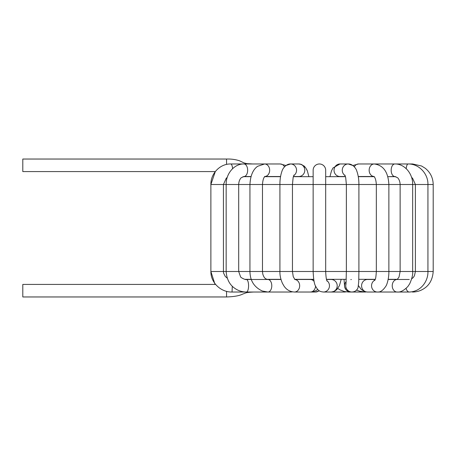 <?xml version="1.0" encoding="UTF-8"?>
<svg xmlns="http://www.w3.org/2000/svg" width="456" height="456" viewBox="0 0 456 456"><rect width="100%" height="100%" fill="white"/><g stroke="black" fill="none" stroke-linecap="round" stroke-linejoin="round"><path stroke-width="0.68" d="M226.558 164.428L226.558 159.036L22.8 159.036L22.8 171.576L215.306 171.576L210.883 184.503L325.681 184.503L325.681 170.242A6.27 6.27 0 0 0 318.345 164.063A6.27 6.27 0 0 0 313.141 170.242A6.27 6.27 0 0 1 325.316 168.139A6.27 6.27 0 0 0 313.141 170.242A6.27 6.27 0 0 1 325.316 168.139A6.27 6.27 0 0 1 325.681 170.242M232.594 168.674A6.27 1.938 90 0 0 230.719 163.972C220.117 163.693 210.609 173.531 210.883 184.503L210.883 271.497L262.479 271.497L262.793 274.124C263.625 276.547 264.434 277.96 265.215 278.371C266.623 279.34 267.518 279.71 267.894 279.488A6.27 3.887 -90 0 0 267.894 279.488A6.27 3.887 -90 0 1 271.787 285.758A6.27 3.887 -90 0 1 267.9 292.028A6.27 3.887 -90 0 0 267.9 292.028L290.381 292.028A6.27 3.887 -90 0 0 291.658 291.68M264.594 176.512L265.039 176.426C265.312 176.569 263.061 176.409 262.479 184.503L262.479 271.497L279.916 271.497C279.79 275.11 280.617 279.021 282.389 283.222L283.906 285.895C286.436 289.737 289.959 291.783 294.485 292.028A6.27 5.221 -90 0 1 294.445 292.028L310.331 292.028A6.27 5.221 -90 0 0 310.382 292.028A6.27 5.221 -90 0 0 313.454 290.78A6.27 5.221 -90 0 0 315.541 286.077M314.093 281.415A6.27 5.221 -90 0 0 310.416 279.488A6.27 5.221 -90 0 0 310.331 279.488L294.81 279.488M323.344 292.028A6.27 6.036 -90 0 0 323.429 292.028L331.164 292.028A6.27 6.036 -90 0 0 337.189 286.186A6.27 6.036 -90 0 0 331.164 279.488L326.513 279.488M346.184 281.58A6.27 6.264 90 0 0 350.852 292.028L351.992 292.028M375.185 279.488L367.462 279.488A6.27 5.877 90 0 0 367.308 279.488A6.27 5.877 90 0 0 366.983 279.511A6.27 5.877 90 0 0 361.585 285.94A6.27 5.877 90 0 0 367.325 292.022A6.27 5.877 90 0 0 367.462 292.028L377.425 292.028A6.27 5.877 90 0 1 377.317 292.028A6.27 5.877 90 0 1 371.674 287.052A6.27 5.877 90 0 1 374.946 280.075M378.588 291.948A6.27 4.919 90 0 0 379.324 292.028A6.27 4.919 90 0 0 379.363 292.028L409.266 292.028A6.27 3.477 90 0 0 409.266 292.028A6.27 3.477 90 0 0 409.385 292.022M378.161 291.994L377.802 292.022M365.991 291.891A6.27 2.177 90 0 1 365.547 292.028A6.27 2.177 90 0 1 365.535 292.028A6.27 2.177 90 0 1 365.461 292.022M349.364 291.846A6.27 3.887 90 0 1 348.441 292.028A6.27 3.887 90 0 1 348.424 292.028L344.354 291.532L340.068 289.908L337.805 288.483M226.558 291.327L226.558 296.964L22.8 296.964L22.8 284.424L215.602 284.424M395.837 176.671L387.828 176.671L394.856 176.512A6.27 3.688 -90 0 1 392.57 175.161A6.27 3.688 -90 0 1 391.373 168.184A6.27 3.688 -90 0 1 394.856 163.972L358.564 163.972A6.27 5.073 -90 0 0 354.318 166.816M374.068 176.671L358.285 176.671M345.471 176.671L325.681 176.671M313.141 176.671L293.35 176.671M280.537 176.671L264.754 176.671M250.994 176.671L242.985 176.671M244.861 279.328L251.296 279.328L244.861 279.328M266.868 279.328L280.959 279.328L266.868 279.328M294.65 279.328L313.717 279.328L294.65 279.328M326.473 279.328L346.264 279.328L326.473 279.328M358.809 279.328L375.242 279.328L358.809 279.328M388.164 279.328L397.41 279.328M210.889 271.497C210.632 282.703 220.972 292.359 232.041 292.022L232.298 286.248M230.719 163.972L243.966 163.972A6.27 3.688 90 0 1 247.648 170.242A6.27 3.688 90 0 1 243.966 176.512L251.039 176.512M264.942 176.5A6.27 5.073 90 0 0 269.661 170.031A6.27 5.073 90 0 0 264.594 163.972L243.966 163.972C234.412 163.681 225.897 173.514 226.153 184.503L226.153 271.497C226.678 278.975 229.465 284.521 234.521 288.135C238.089 290.706 242.045 292 246.394 292.028A6.27 2.177 -90 0 0 248.577 285.758A6.27 2.177 -90 0 0 246.4 279.488L246.4 279.488C245.71 280.172 240.283 277.402 240.534 276.695L238.693 271.497L238.693 184.503C238.841 179.704 241.406 177.475 241.298 177.697L243.966 176.512M293.698 175.594A6.27 5.962 90 0 0 296.531 169.678A6.27 5.962 90 0 0 292.741 164.394A6.27 5.962 90 0 0 290.592 163.972L285.963 165.5L280.258 163.972A6.27 5.073 90 0 1 284.504 166.816M280.565 176.5A6.27 5.073 90 0 1 280.258 176.512L264.919 176.512M394.856 176.512L397.524 177.697C397.415 177.475 399.98 179.704 400.129 184.503L412.663 184.503L412.663 271.497L279.916 271.497L279.916 184.503C279.898 181.796 280.081 176.295 282.087 170.869C282.549 168.823 286.015 163.772 290.592 163.972L298.828 163.972A6.27 5.962 90 0 1 300.971 164.394A6.27 5.962 90 0 1 304.688 171.393A6.27 5.962 90 0 1 298.828 176.512L293.396 176.512M294.479 292.028A6.27 5.221 -90 0 0 297.568 290.78A6.27 5.221 -90 0 0 299.455 284.002A6.27 5.221 -90 0 0 294.832 279.505M313.141 170.242A6.27 6.27 0 0 1 325.316 168.139A6.27 6.27 0 0 0 313.141 170.242L313.141 271.497C313.477 279.152 314.281 284.02 315.558 286.111C318.237 291.036 319.85 291.646 323.521 292.022M323.429 292.028A6.27 6.036 -90 0 0 326.838 280.582M345.426 176.512L339.994 176.512A6.27 5.962 -90 0 1 334.031 170.242A6.27 5.962 -90 0 1 339.994 163.972L333.034 167.922L331.489 170.857L329.939 176.671L331.489 170.857L333.034 167.922L339.971 163.972M345.118 175.594A6.27 5.962 -90 0 1 342.49 168.543A6.27 5.962 -90 0 1 348.23 163.972L339.994 163.972M344.861 175.041L345.688 177.538L346.366 184.503L400.129 184.503L400.129 271.497L399 277.123L397.193 279.488M351.348 279.522A6.27 6.264 90 0 0 350.818 279.608M346.03 283.934A6.27 6.264 90 0 0 352.026 292.028M377.323 292.028C380.258 292.421 383.177 290.369 386.072 285.872C386.654 285.108 388.962 279.078 388.877 271.497L388.877 184.503C388.176 171.975 383.291 165.135 374.228 163.972A6.27 5.073 -90 0 0 369.155 170.031A6.27 5.073 -90 0 0 373.88 176.5L358.564 176.512A6.27 5.073 -90 0 1 358.256 176.5M388.136 279.488L397.136 279.488A6.27 4.919 90 0 0 393.175 282.07A6.27 4.919 90 0 0 392.758 288.58A6.27 4.919 90 0 0 397.113 292.028A6.27 4.919 90 0 0 397.147 292.028M406.228 168.674A6.27 1.938 -90 0 1 408.103 163.972L394.856 163.972C404.409 163.681 412.919 173.514 412.663 184.503L433.2 184.503C433.052 177.874 430.401 172.465 425.254 168.281L421.555 165.995L412.669 163.972L408.103 163.972C418.699 163.693 428.212 173.531 427.939 184.503L427.939 271.497L433.2 271.497L433.2 184.503M397.113 292.028C400.351 292.433 403.953 290.569 407.92 286.442L409.676 283.797C411.985 278.605 412.982 274.506 412.669 271.497L427.939 271.497C428.269 280.685 421.384 291.692 409.254 292.022M406.108 288.386A6.27 3.477 90 0 0 409.254 292.028M412.669 164.525L412.669 163.972M412.121 291.789A6.27 1.693 90 0 0 412.583 292.028M345.751 291.806A6.27 5.221 90 0 1 344.377 292.028A6.27 5.221 90 0 1 344.343 292.028L346.235 291.874M319.126 290.677A6.27 6.036 90 0 1 315.387 292.028L310.331 292.028M345.99 284.287L346.366 271.497L346.366 184.503L325.681 184.503L325.681 271.497C325.937 277.014 326.41 280.24 327.094 281.175M226.558 159.036C231.22 158.887 235.547 159.48 239.542 160.803L244.028 162.929L246.941 163.653L252.795 163.972M227.213 177.498L226.273 178.171L223.423 184.503L223.423 271.497L223.605 273.161L225.304 276.501L227.248 278.149M251.353 279.488L246.303 279.488M260.684 292.028L232.041 292.028M266.498 176.671L265.517 176.512M280.999 279.488L246.394 279.488M285.963 165.5L280.258 163.972L264.594 163.972L257.668 166.28C252.994 169.518 250.418 175.594 249.939 184.503L249.939 271.497C250.099 277.71 251.797 286.037 262.285 291.008L267.894 292.028L246.394 292.028M273.469 279.488L275.002 279.328M290.381 292.028L292.592 291.874M308.883 176.671L307.327 170.857L305.782 167.922L301.752 164.553L298.828 163.972M293.955 175.041L293.134 177.538L292.456 184.503L292.456 271.497L293.242 276.655L294.947 279.591M310.411 279.488L310.097 279.528M310.382 292.028L312.719 291.772L315.615 290.797L317.764 289.514M331.29 292.022L334.202 291.384L336.733 289.691L339.418 285.655L341.213 279.328M352.858 165.5L358.564 163.972L352.858 165.5L348.23 163.972C352.807 163.772 356.267 168.823 356.734 170.869C358.741 176.295 358.923 181.796 358.906 184.503L358.906 271.497L358.718 281.905L358.051 287.622C356.866 290.654 354.591 292.102 351.223 291.977M348.298 291.481L346.138 289.908L344.65 287.029L344.023 279.328M374.228 176.512L373.783 176.426C373.51 176.569 375.755 176.409 376.337 184.503L376.337 271.497C376.046 276.211 375.653 278.907 375.157 279.574L374.678 280.565M367.331 292.028L364.92 291.629L361.312 289.52L358.456 285.661M372.318 176.671L373.299 176.512M379.318 292.028L378.326 291.982M411.603 177.498L412.543 178.171L415.399 184.503L415.399 271.497M415.405 271.497L414.43 275.777L413.256 277.544L411.677 278.827M397.147 279.488L409.266 279.488M433.2 271.497C432.636 279.055 429.769 284.624 424.599 288.192C420.979 290.723 416.972 292 412.583 292.022M393.984 279.328L392.724 279.488M365.535 292.022L359.926 291.293L356.546 290.119M348.441 292.028L350.852 292.028M352.083 292.028L365.547 292.028M331.164 292.028L344.377 292.028M319.405 290.86L315.347 292.028M310.479 279.488L313.739 279.488M307.281 170.749L306.666 169.404M304.99 166.902L303.662 165.659M301.741 164.548L300.002 164.063M210.883 271.497L215.032 284.424M226.558 296.964C234.179 296.713 239.639 295.716 242.934 293.972C246.046 293.111 244.553 292.456 253.844 292.028"/></g></svg>
